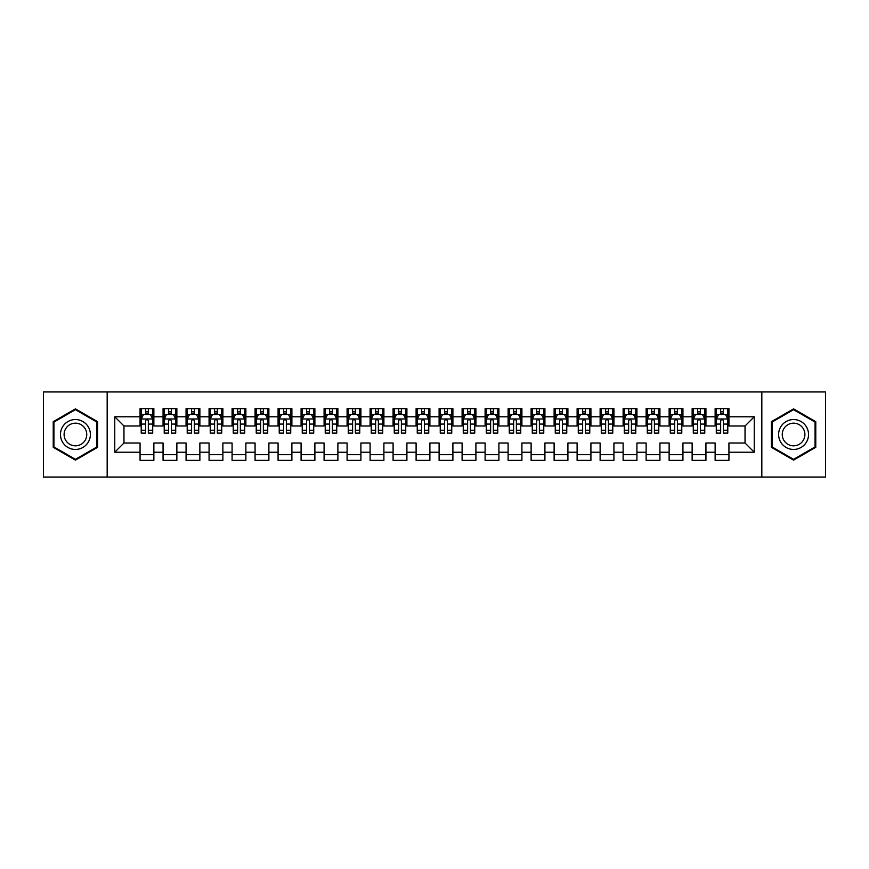 <?xml version="1.0" encoding="UTF-8"?>
<svg xmlns="http://www.w3.org/2000/svg" width="869" height="869" viewBox="0 0 869 869"><rect width="100%" height="100%" fill="white"/><g stroke="black" fill="none" stroke-linecap="round" stroke-linejoin="round"><path stroke-width="1.3" d="M761.831 477.059L825.55 477.059L825.55 391.941L761.831 391.941L761.831 477.059L107.169 477.059L107.169 391.941L43.45 391.941L43.45 477.059L107.169 477.059M761.831 391.941L107.169 391.941M114.762 452.217L114.762 416.783L140.061 416.783L140.061 425.984L123.963 425.984L123.963 443.016L114.762 452.217L140.061 452.217L140.061 460.374L153.867 460.374L153.867 452.217L163.068 452.217L163.068 460.374L176.863 460.374L176.863 452.217L186.064 452.217L186.064 460.374L199.87 460.374L199.87 452.217L209.071 452.217L209.071 460.374L222.877 460.374L222.877 452.217L232.077 452.217L232.077 460.374L245.873 460.374L245.873 452.217L255.073 452.217L255.073 460.374L268.879 460.374L268.879 452.217L278.08 452.217L278.08 460.374L291.886 460.374L291.886 452.217L301.087 452.217L301.087 460.374L314.882 460.374L314.882 452.217L324.083 452.217L324.083 460.374L337.889 460.374L337.889 452.217L347.089 452.217L347.089 460.374L360.896 460.374L360.896 452.217L370.096 452.217L370.096 460.374L383.892 460.374L383.892 452.217L393.092 452.217L393.092 460.374L406.898 460.374L406.898 452.217L416.099 452.217L416.099 460.374L429.894 460.374L429.894 452.217L439.106 452.217L439.106 460.374L452.901 460.374L452.901 452.217L462.102 452.217L462.102 460.374L475.908 460.374L475.908 452.217L485.108 452.217L485.108 460.374L498.904 460.374L498.904 452.217L508.104 452.217L508.104 460.374L521.911 460.374L521.911 452.217L531.111 452.217L531.111 460.374L544.917 460.374L544.917 452.217L554.118 452.217L554.118 460.374L567.913 460.374L567.913 452.217L577.114 452.217L577.114 460.374L590.92 460.374L590.92 452.217L600.121 452.217L600.121 460.374L613.927 460.374L613.927 452.217L623.127 452.217L623.127 460.374L636.923 460.374L636.923 452.217L646.123 452.217L646.123 460.374L659.929 460.374L659.929 452.217L669.13 452.217L669.13 460.374L682.936 460.374L682.936 452.217L692.137 452.217L692.137 460.374L705.932 460.374L705.932 452.217L715.133 452.217L715.133 460.374L728.939 460.374L728.939 443.016L745.037 443.016L745.037 425.984L728.939 425.984L728.939 416.783L754.238 416.783L754.238 452.217L728.939 452.217M728.939 416.783L728.939 408.626L715.133 408.626L715.133 416.783L705.932 416.783L705.932 408.626L692.137 408.626L692.137 416.783L682.936 416.783L682.936 408.626L669.13 408.626L669.13 416.783L659.929 416.783L659.929 408.626L646.123 408.626L646.123 416.783L636.923 416.783L636.923 408.626L623.127 408.626L623.127 416.783L613.927 416.783L613.927 408.626L600.121 408.626L600.121 416.783L590.92 416.783L590.92 408.626L577.114 408.626L577.114 416.783L567.913 416.783L567.913 408.626L554.118 408.626L554.118 416.783L544.917 416.783L544.917 408.626L531.111 408.626L531.111 416.783L521.911 416.783L521.911 408.626L508.104 408.626L508.104 416.783L498.904 416.783L498.904 408.626L485.108 408.626L485.108 416.783L475.908 416.783L475.908 408.626L462.102 408.626L462.102 416.783L452.901 416.783L452.901 408.626L439.106 408.626L439.106 416.783L429.894 416.783L429.894 408.626L416.099 408.626L416.099 416.783L406.898 416.783L406.898 408.626L393.092 408.626L393.092 416.783L383.892 416.783L383.892 408.626L370.096 408.626L370.096 416.783L360.896 416.783L360.896 408.626L347.089 408.626L347.089 416.783L337.889 416.783L337.889 408.626L324.083 408.626L324.083 416.783L314.882 416.783L314.882 408.626L301.087 408.626L301.087 416.783L291.886 416.783L291.886 408.626L278.08 408.626L278.08 416.783L268.879 416.783L268.879 408.626L255.073 408.626L255.073 416.783L245.873 416.783L245.873 408.626L232.077 408.626L232.077 416.783L222.877 416.783L222.877 408.626L209.071 408.626L209.071 416.783L199.87 416.783L199.87 408.626L186.064 408.626L186.064 416.783L176.863 416.783L176.863 408.626L163.068 408.626L163.068 416.783L153.867 416.783L153.867 408.626L140.061 408.626L140.061 416.783M705.932 452.217L705.932 443.016L715.133 443.016L715.133 452.217M754.238 416.783L745.037 425.984M682.936 452.217L682.936 443.016L692.137 443.016L692.137 452.217M715.133 416.783L715.133 425.984L705.932 425.984L705.932 416.783M659.929 452.217L659.929 443.016L669.13 443.016L669.13 452.217M692.137 416.783L692.137 425.984L682.936 425.984L682.936 416.783M636.923 452.217L636.923 443.016L646.123 443.016L646.123 452.217M669.13 416.783L669.13 425.984L659.929 425.984L659.929 416.783M613.927 452.217L613.927 443.016L623.127 443.016L623.127 452.217M646.123 416.783L646.123 425.984L636.923 425.984L636.923 416.783M590.92 452.217L590.92 443.016L600.121 443.016L600.121 452.217M623.127 416.783L623.127 425.984L613.927 425.984L613.927 416.783M567.913 452.217L567.913 443.016L577.114 443.016L577.114 452.217M600.121 416.783L600.121 425.984L590.92 425.984L590.92 416.783M544.917 452.217L544.917 443.016L554.118 443.016L554.118 452.217M577.114 416.783L577.114 425.984L567.913 425.984L567.913 416.783M521.911 452.217L521.911 443.016L531.111 443.016L531.111 452.217M554.118 416.783L554.118 425.984L544.917 425.984L544.917 416.783M498.904 452.217L498.904 443.016L508.104 443.016L508.104 452.217M531.111 416.783L531.111 425.984L521.911 425.984L521.911 416.783M475.908 452.217L475.908 443.016L485.108 443.016L485.108 452.217M508.104 416.783L508.104 425.984L498.904 425.984L498.904 416.783M452.901 452.217L452.901 443.016L462.102 443.016L462.102 452.217M485.108 416.783L485.108 425.984L475.908 425.984L475.908 416.783M429.894 452.217L429.894 443.016L439.106 443.016L439.106 452.217M462.102 416.783L462.102 425.984L452.901 425.984L452.901 416.783M406.898 452.217L406.898 443.016L416.099 443.016L416.099 452.217M439.106 416.783L439.106 425.984L429.894 425.984L429.894 416.783M383.892 452.217L383.892 443.016L393.092 443.016L393.092 452.217M416.099 416.783L416.099 425.984L406.898 425.984L406.898 416.783M360.896 452.217L360.896 443.016L370.096 443.016L370.096 452.217M393.092 416.783L393.092 425.984L383.892 425.984L383.892 416.783M337.889 452.217L337.889 443.016L347.089 443.016L347.089 452.217M370.096 416.783L370.096 425.984L360.896 425.984L360.896 416.783M314.882 452.217L314.882 443.016L324.083 443.016L324.083 452.217M347.089 416.783L347.089 425.984L337.889 425.984L337.889 416.783M291.886 452.217L291.886 443.016L301.087 443.016L301.087 452.217M324.083 416.783L324.083 425.984L314.882 425.984L314.882 416.783M268.879 452.217L268.879 443.016L278.08 443.016L278.08 452.217M301.087 416.783L301.087 425.984L291.886 425.984L291.886 416.783M245.873 452.217L245.873 443.016L255.073 443.016L255.073 452.217M278.08 416.783L278.08 425.984L268.879 425.984L268.879 416.783M222.877 452.217L222.877 443.016L232.077 443.016L232.077 452.217M255.073 416.783L255.073 425.984L245.873 425.984L245.873 416.783M199.87 452.217L199.87 443.016L209.071 443.016L209.071 452.217M232.077 416.783L232.077 425.984L222.877 425.984L222.877 416.783M176.863 452.217L176.863 443.016L186.064 443.016L186.064 452.217M209.071 416.783L209.071 425.984L199.87 425.984L199.87 416.783M153.867 452.217L153.867 443.016L163.068 443.016L163.068 452.217M186.064 416.783L186.064 425.984L176.863 425.984L176.863 416.783M123.963 443.016L140.061 443.016L140.061 452.217M163.068 416.783L163.068 425.984L153.867 425.984L153.867 416.783M715.133 414.372L716.284 414.372M727.787 414.372L728.939 414.372M692.137 414.372L693.288 414.372M704.781 414.372L705.932 414.372M669.13 414.372L670.281 414.372M681.785 414.372L682.936 414.372M646.123 414.372L647.275 414.372M658.778 414.372L659.929 414.372M623.127 414.372L624.279 414.372M635.771 414.372L636.923 414.372M600.121 414.372L601.272 414.372M612.775 414.372L613.927 414.372M577.114 414.372L578.265 414.372M589.769 414.372L590.92 414.372M554.118 414.372L555.269 414.372M566.762 414.372L567.913 414.372M531.111 414.372L532.262 414.372M543.766 414.372L544.917 414.372M508.104 414.372L509.256 414.372M520.759 414.372L521.911 414.372M485.108 414.372L486.26 414.372M497.763 414.372L498.904 414.372M462.102 414.372L463.253 414.372M474.756 414.372L475.908 414.372M439.106 414.372L440.246 414.372M451.75 414.372L452.901 414.372M416.099 414.372L417.25 414.372M428.754 414.372L429.894 414.372M393.092 414.372L394.244 414.372M405.747 414.372L406.898 414.372M370.096 414.372L371.237 414.372M382.74 414.372L383.892 414.372M347.089 414.372L348.241 414.372M359.744 414.372L360.896 414.372M324.083 414.372L325.234 414.372M336.737 414.372L337.889 414.372M301.087 414.372L302.238 414.372M313.731 414.372L314.882 414.372M278.08 414.372L279.231 414.372M290.735 414.372L291.886 414.372M255.073 414.372L256.225 414.372M267.728 414.372L268.879 414.372M232.077 414.372L233.229 414.372M244.721 414.372L245.873 414.372M209.071 414.372L210.222 414.372M221.725 414.372L222.877 414.372M186.064 414.372L187.215 414.372M198.719 414.372L199.87 414.372M163.068 414.372L164.219 414.372M175.712 414.372L176.863 414.372M140.061 414.372L141.213 414.372M152.716 414.372L153.867 414.372M140.061 454.628L153.867 454.628M163.068 454.628L176.863 454.628M186.064 454.628L199.87 454.628M209.071 454.628L222.877 454.628M232.077 454.628L245.873 454.628M255.073 454.628L268.879 454.628M278.08 454.628L291.886 454.628M301.087 454.628L314.882 454.628M324.083 454.628L337.889 454.628M347.089 454.628L360.896 454.628M370.096 454.628L383.892 454.628M393.092 454.628L406.898 454.628M416.099 454.628L429.894 454.628M439.106 454.628L452.901 454.628M462.102 454.628L475.908 454.628M485.108 454.628L498.904 454.628M508.104 454.628L521.911 454.628M531.111 454.628L544.917 454.628M554.118 454.628L567.913 454.628M577.114 454.628L590.92 454.628M600.121 454.628L613.927 454.628M623.127 454.628L636.923 454.628M646.123 454.628L659.929 454.628M669.13 454.628L682.936 454.628M692.137 454.628L705.932 454.628M715.133 454.628L728.939 454.628M114.762 416.783L123.963 425.984M745.037 443.016L754.238 452.217M97.621 421.682L75.429 408.864L53.226 421.682L53.226 447.318L75.429 460.135L97.621 447.318L97.621 421.682M771.379 421.682L771.379 447.318L793.571 460.135L815.774 447.318L815.774 421.682L793.571 408.864L771.379 421.682M148.338 411.613L145.579 411.613M152.716 430.231L148.338 430.231L148.338 433.12L152.716 433.12L152.716 419.086L150.413 414.491L143.515 414.491L141.213 419.086L141.213 433.12L145.579 433.12L145.579 430.231L141.213 430.231M141.213 419.086L141.213 408.626M152.716 419.086L152.716 408.626M145.579 414.491L145.579 408.626M148.338 408.626L148.338 414.491M148.338 430.231L148.338 420.813C147.426 419.043 146.503 419.043 145.579 420.813L145.579 430.231M148.338 414.372L145.579 414.372M171.345 411.613L168.586 411.613M175.712 430.231L171.345 430.231L171.345 433.12L175.712 433.12L175.712 419.086L173.42 414.491L166.511 414.491L164.219 419.086L164.219 433.12L168.586 433.12L168.586 430.231L164.219 430.231M164.219 419.086L164.219 408.626M175.712 419.086L175.712 408.626M168.586 414.491L168.586 408.626M171.345 408.626L171.345 414.491M171.345 430.231L171.345 420.813C170.433 419.043 169.509 419.043 168.586 420.813L168.586 430.231M171.345 414.372L168.586 414.372M194.352 411.613L191.593 411.613M198.719 430.231L194.352 430.231L194.352 433.12L198.719 433.12L198.719 419.086L196.416 414.491L189.518 414.491L187.215 419.086L187.215 433.12L191.593 433.12L191.593 430.231L187.215 430.231M187.215 419.086L187.215 408.626M198.719 419.086L198.719 408.626M191.593 414.491L191.593 408.626M194.352 408.626L194.352 414.491M194.352 430.231L194.352 420.813C193.429 419.043 192.505 419.043 191.593 420.813L191.593 430.231M194.352 414.372L191.593 414.372M88.377 427.027A14.947 14.947 0 0 0 67.945 421.552A14.947 14.947 0 0 0 62.47 441.973A14.947 14.947 0 0 0 82.903 447.448A14.947 14.947 0 0 0 88.377 427.027M85.227 428.841A11.319 11.319 0 0 0 69.759 424.691A11.319 11.319 0 0 0 65.62 440.159A11.319 11.319 0 0 0 81.089 444.309A11.319 11.319 0 0 0 85.227 428.841M75.429 459.332L53.921 446.916L53.921 422.084L75.429 409.668L96.937 422.084L96.937 446.916L75.429 459.332M806.53 427.027A14.947 14.947 0 0 0 786.097 421.552A14.947 14.947 0 0 0 780.623 441.973A14.947 14.947 0 0 0 801.055 447.448A14.947 14.947 0 0 0 806.53 427.027M803.38 428.841A11.319 11.319 0 0 0 787.911 424.691A11.319 11.319 0 0 0 783.773 440.159A11.319 11.319 0 0 0 799.241 444.309A11.319 11.319 0 0 0 803.38 428.841M793.571 459.332L772.063 446.916L772.063 422.084L793.571 409.668L815.079 422.084L815.079 446.916L793.571 459.332M217.348 411.613L214.589 411.613M221.725 430.231L217.348 430.231L217.348 433.12L221.725 433.12L221.725 419.086L219.422 414.491L212.525 414.491L210.222 419.086L210.222 433.12L214.589 433.12L214.589 430.231L210.222 430.231M210.222 419.086L210.222 408.626M221.725 419.086L221.725 408.626M214.589 414.491L214.589 408.626M217.348 408.626L217.348 414.491M217.348 430.231L217.348 420.813C216.435 419.043 215.512 419.043 214.589 420.813L214.589 430.231M217.348 414.372L214.589 414.372M240.355 411.613L237.595 411.613M244.721 430.231L240.355 430.231L240.355 433.12L244.721 433.12L244.721 419.086L242.429 414.491L235.521 414.491L233.229 419.086L233.229 433.12L237.595 433.12L237.595 430.231L233.229 430.231M233.229 419.086L233.229 408.626M244.721 419.086L244.721 408.626M237.595 414.491L237.595 408.626M240.355 408.626L240.355 414.491M240.355 430.231L240.355 420.813C239.431 419.043 238.519 419.043 237.595 420.813L237.595 430.231M240.355 414.372L237.595 414.372M263.361 411.613L260.602 411.613M267.728 430.231L263.361 430.231L263.361 433.12L267.728 433.12L267.728 419.086L265.425 414.491L258.527 414.491L256.225 419.086L256.225 433.12L260.602 433.12L260.602 430.231L256.225 430.231M256.225 419.086L256.225 408.626M267.728 419.086L267.728 408.626M260.602 414.491L260.602 408.626M263.361 408.626L263.361 414.491M263.361 430.231L263.361 420.813C262.438 419.043 261.515 419.043 260.602 420.813L260.602 430.231M263.361 414.372L260.602 414.372M286.357 411.613L283.598 411.613M290.735 430.231L286.357 430.231L286.357 433.12L290.735 433.12L290.735 419.086L288.432 414.491L281.534 414.491L279.231 419.086L279.231 433.12L283.598 433.12L283.598 430.231L279.231 430.231M279.231 419.086L279.231 408.626M290.735 419.086L290.735 408.626M283.598 414.491L283.598 408.626M286.357 408.626L286.357 414.491M286.357 430.231L286.357 420.813C285.445 419.043 284.521 419.043 283.598 420.813L283.598 430.231M286.357 414.372L283.598 414.372M309.364 411.613L306.605 411.613M313.731 430.231L309.364 430.231L309.364 433.12L313.731 433.12L313.731 419.086L311.439 414.491L304.53 414.491L302.238 419.086L302.238 433.12L306.605 433.12L306.605 430.231L302.238 430.231M302.238 419.086L302.238 408.626M313.731 419.086L313.731 408.626M306.605 414.491L306.605 408.626M309.364 408.626L309.364 414.491M309.364 430.231L309.364 420.813C308.441 419.043 307.528 419.043 306.605 420.813L306.605 430.231M309.364 414.372L306.605 414.372M332.371 411.613L329.612 411.613M336.737 430.231L332.371 430.231L332.371 433.12L336.737 433.12L336.737 419.086L334.435 414.491L327.537 414.491L325.234 419.086L325.234 433.12L329.612 433.12L329.612 430.231L325.234 430.231M325.234 419.086L325.234 408.626M336.737 419.086L336.737 408.626M329.612 414.491L329.612 408.626M332.371 408.626L332.371 414.491M332.371 430.231L332.371 420.813C331.447 419.043 330.524 419.043 329.612 420.813L329.612 430.231M332.371 414.372L329.612 414.372M355.367 411.613L352.608 411.613M359.744 430.231L355.367 430.231L355.367 433.12L359.744 433.12L359.744 419.086L357.441 414.491L350.544 414.491L348.241 419.086L348.241 433.12L352.608 433.12L352.608 430.231L348.241 430.231M348.241 419.086L348.241 408.626M359.744 419.086L359.744 408.626M352.608 414.491L352.608 408.626M355.367 408.626L355.367 414.491M355.367 430.231L355.367 420.813C354.454 419.043 353.531 419.043 352.608 420.813L352.608 430.231M355.367 414.372L352.608 414.372M378.373 411.613L375.614 411.613M382.74 430.231L378.373 430.231L378.373 433.12L382.74 433.12L382.74 419.086L380.448 414.491L373.54 414.491L371.237 419.086L371.237 433.12L375.614 433.12L375.614 430.231L371.237 430.231M371.237 419.086L371.237 408.626M382.74 419.086L382.74 408.626M375.614 414.491L375.614 408.626M378.373 408.626L378.373 414.491M378.373 430.231L378.373 420.813C377.45 419.043 376.538 419.043 375.614 420.813L375.614 430.231M378.373 414.372L375.614 414.372M401.38 411.613L398.61 411.613M405.747 430.231L401.38 430.231L401.38 433.12L405.747 433.12L405.747 419.086L403.444 414.491L396.546 414.491L394.244 419.086L394.244 433.12L398.61 433.12L398.61 430.231L394.244 430.231M394.244 419.086L394.244 408.626M405.747 419.086L405.747 408.626M398.61 414.491L398.61 408.626M401.38 408.626L401.38 414.491M401.38 430.231L401.38 420.813C400.457 419.043 399.534 419.043 398.61 420.813L398.61 430.231M401.38 414.372L398.61 414.372M424.376 411.613L421.617 411.613M428.754 430.231L424.376 430.231L424.376 433.12L428.754 433.12L428.754 419.086L426.451 414.491L419.553 414.491L417.25 419.086L417.25 433.12L421.617 433.12L421.617 430.231L417.25 430.231M417.25 419.086L417.25 408.626M428.754 419.086L428.754 408.626M421.617 414.491L421.617 408.626M424.376 408.626L424.376 414.491M424.376 430.231L424.376 420.813C423.464 419.043 422.54 419.043 421.617 420.813L421.617 430.231M424.376 414.372L421.617 414.372M447.383 411.613L444.624 411.613M451.75 430.231L447.383 430.231L447.383 433.12L451.75 433.12L451.75 419.086L449.447 414.491L442.549 414.491L440.246 419.086L440.246 433.12L444.624 433.12L444.624 430.231L440.246 430.231M440.246 419.086L440.246 408.626M451.75 419.086L451.75 408.626M444.624 414.491L444.624 408.626M447.383 408.626L447.383 414.491M447.383 430.231L447.383 420.813C446.46 419.043 445.547 419.043 444.624 420.813L444.624 430.231M447.383 414.372L444.624 414.372M470.39 411.613L467.62 411.613M474.756 430.231L470.39 430.231L470.39 433.12L474.756 433.12L474.756 419.086L472.454 414.491L465.556 414.491L463.253 419.086L463.253 433.12L467.62 433.12L467.62 430.231L463.253 430.231M463.253 419.086L463.253 408.626M474.756 419.086L474.756 408.626M467.62 414.491L467.62 408.626M470.39 408.626L470.39 414.491M470.39 430.231L470.39 420.813C469.466 419.043 468.543 419.043 467.62 420.813L467.62 430.231M470.39 414.372L467.62 414.372M493.386 411.613L490.627 411.613M497.763 430.231L493.386 430.231L493.386 433.12L497.763 433.12L497.763 419.086L495.46 414.491L488.552 414.491L486.26 419.086L486.26 433.12L490.627 433.12L490.627 430.231L486.26 430.231M486.26 419.086L486.26 408.626M497.763 419.086L497.763 408.626M490.627 414.491L490.627 408.626M493.386 408.626L493.386 414.491M493.386 430.231L493.386 420.813C492.473 419.043 491.55 419.043 490.627 420.813L490.627 430.231M493.386 414.372L490.627 414.372M516.392 411.613L513.633 411.613M520.759 430.231L516.392 430.231L516.392 433.12L520.759 433.12L520.759 419.086L518.456 414.491L511.559 414.491L509.256 419.086L509.256 433.12L513.633 433.12L513.633 430.231L509.256 430.231M509.256 419.086L509.256 408.626M520.759 419.086L520.759 408.626M513.633 414.491L513.633 408.626M516.392 408.626L516.392 414.491M516.392 430.231L516.392 420.813C515.469 419.043 514.557 419.043 513.633 420.813L513.633 430.231M516.392 414.372L513.633 414.372M539.388 411.613L536.629 411.613M543.766 430.231L539.388 430.231L539.388 433.12L543.766 433.12L543.766 419.086L541.463 414.491L534.565 414.491L532.262 419.086L532.262 433.12L536.629 433.12L536.629 430.231L532.262 430.231M532.262 419.086L532.262 408.626M543.766 419.086L543.766 408.626M536.629 414.491L536.629 408.626M539.388 408.626L539.388 414.491M539.388 430.231L539.388 420.813C538.476 419.043 537.553 419.043 536.629 420.813L536.629 430.231M539.388 414.372L536.629 414.372M562.395 411.613L559.636 411.613M566.762 430.231L562.395 430.231L562.395 433.12L566.762 433.12L566.762 419.086L564.47 414.491L557.561 414.491L555.269 419.086L555.269 433.12L559.636 433.12L559.636 430.231L555.269 430.231M555.269 419.086L555.269 408.626M566.762 419.086L566.762 408.626M559.636 414.491L559.636 408.626M562.395 408.626L562.395 414.491M562.395 430.231L562.395 420.813C561.483 419.043 560.559 419.043 559.636 420.813L559.636 430.231M562.395 414.372L559.636 414.372M585.402 411.613L582.643 411.613M589.769 430.231L585.402 430.231L585.402 433.12L589.769 433.12L589.769 419.086L587.466 414.491L580.568 414.491L578.265 419.086L578.265 433.12L582.643 433.12L582.643 430.231L578.265 430.231M578.265 419.086L578.265 408.626M589.769 419.086L589.769 408.626M582.643 414.491L582.643 408.626M585.402 408.626L585.402 414.491M585.402 430.231L585.402 420.813C584.479 419.043 583.555 419.043 582.643 420.813L582.643 430.231M585.402 414.372L582.643 414.372M608.398 411.613L605.639 411.613M612.775 430.231L608.398 430.231L608.398 433.12L612.775 433.12L612.775 419.086L610.472 414.491L603.575 414.491L601.272 419.086L601.272 433.12L605.639 433.12L605.639 430.231L601.272 430.231M601.272 419.086L601.272 408.626M612.775 419.086L612.775 408.626M605.639 414.491L605.639 408.626M608.398 408.626L608.398 414.491M608.398 430.231L608.398 420.813C607.485 419.043 606.562 419.043 605.639 420.813L605.639 430.231M608.398 414.372L605.639 414.372M631.405 411.613L628.645 411.613M635.771 430.231L631.405 430.231L631.405 433.12L635.771 433.12L635.771 419.086L633.479 414.491L626.571 414.491L624.279 419.086L624.279 433.12L628.645 433.12L628.645 430.231L624.279 430.231M624.279 419.086L624.279 408.626M635.771 419.086L635.771 408.626M628.645 414.491L628.645 408.626M631.405 408.626L631.405 414.491M631.405 430.231L631.405 420.813C630.481 419.043 629.569 419.043 628.645 420.813L628.645 430.231M631.405 414.372L628.645 414.372M654.411 411.613L651.652 411.613M658.778 430.231L654.411 430.231L654.411 433.12L658.778 433.12L658.778 419.086L656.475 414.491L649.577 414.491L647.275 419.086L647.275 433.12L651.652 433.12L651.652 430.231L647.275 430.231M647.275 419.086L647.275 408.626M658.778 419.086L658.778 408.626M651.652 414.491L651.652 408.626M654.411 408.626L654.411 414.491M654.411 430.231L654.411 420.813C653.488 419.043 652.565 419.043 651.652 420.813L651.652 430.231M654.411 414.372L651.652 414.372M677.407 411.613L674.648 411.613M681.785 430.231L677.407 430.231L677.407 433.12L681.785 433.12L681.785 419.086L679.482 414.491L672.584 414.491L670.281 419.086L670.281 433.12L674.648 433.12L674.648 430.231L670.281 430.231M670.281 419.086L670.281 408.626M681.785 419.086L681.785 408.626M674.648 414.491L674.648 408.626M677.407 408.626L677.407 414.491M677.407 430.231L677.407 420.813C676.495 419.043 675.571 419.043 674.648 420.813L674.648 430.231M677.407 414.372L674.648 414.372M700.414 411.613L697.655 411.613M704.781 430.231L700.414 430.231L700.414 433.12L704.781 433.12L704.781 419.086L702.489 414.491L695.58 414.491L693.288 419.086L693.288 433.12L697.655 433.12L697.655 430.231L693.288 430.231M693.288 419.086L693.288 408.626M704.781 419.086L704.781 408.626M697.655 414.491L697.655 408.626M700.414 408.626L700.414 414.491M700.414 430.231L700.414 420.813C699.491 419.043 698.578 419.043 697.655 420.813L697.655 430.231M700.414 414.372L697.655 414.372M723.421 411.613L720.662 411.613M727.787 430.231L723.421 430.231L723.421 433.12L727.787 433.12L727.787 419.086L725.485 414.491L718.587 414.491L716.284 419.086L716.284 433.12L720.662 433.12L720.662 430.231L716.284 430.231M716.284 419.086L716.284 408.626M727.787 419.086L727.787 408.626M720.662 414.491L720.662 408.626M723.421 408.626L723.421 414.491M723.421 430.231L723.421 420.813C722.497 419.043 721.574 419.043 720.662 420.813L720.662 430.231M723.421 414.372L720.662 414.372M152.662 418.977L141.267 418.977M141.213 414.763L143.374 414.763M150.554 414.763L152.716 414.763M145.579 424.072L141.213 424.072M152.716 424.072L148.338 424.072M148.338 413.079L145.579 413.079M175.657 418.977L164.274 418.977M164.219 414.763L166.381 414.763M173.55 414.763L175.712 414.763M168.586 424.072L164.219 424.072M175.712 424.072L171.345 424.072M171.345 413.079L168.586 413.079M198.664 418.977L187.28 418.977M187.215 414.763L189.377 414.763M196.557 414.763L198.719 414.763M191.593 424.072L187.215 424.072M198.719 424.072L194.352 424.072M194.352 413.079L191.593 413.079M221.66 418.977L210.276 418.977M210.222 414.763L212.384 414.763M219.564 414.763L221.725 414.763M214.589 424.072L210.222 424.072M221.725 424.072L217.348 424.072M217.348 413.079L214.589 413.079M244.667 418.977L233.283 418.977M233.229 414.763L235.39 414.763M242.56 414.763L244.721 414.763M237.595 424.072L233.229 424.072M244.721 424.072L240.355 424.072M240.355 413.079L237.595 413.079M267.674 418.977L256.29 418.977M256.225 414.763L258.386 414.763M265.566 414.763L267.728 414.763M260.602 424.072L256.225 424.072M267.728 424.072L263.361 424.072M263.361 413.079L260.602 413.079M290.67 418.977L279.286 418.977M279.231 414.763L281.393 414.763M288.573 414.763L290.735 414.763M283.598 424.072L279.231 424.072M290.735 424.072L286.357 424.072M286.357 413.079L283.598 413.079M313.676 418.977L302.293 418.977M302.238 414.763L304.4 414.763M311.569 414.763L313.731 414.763M306.605 424.072L302.238 424.072M313.731 424.072L309.364 424.072M309.364 413.079L306.605 413.079M336.683 418.977L325.288 418.977M325.234 414.763L327.396 414.763M334.576 414.763L336.737 414.763M329.612 424.072L325.234 424.072M336.737 424.072L332.371 424.072M332.371 413.079L329.612 413.079M359.679 418.977L348.295 418.977M348.241 414.763L350.403 414.763M357.583 414.763L359.744 414.763M352.608 424.072L348.241 424.072M359.744 424.072L355.367 424.072M355.367 413.079L352.608 413.079M382.686 418.977L371.302 418.977M371.237 414.763L373.409 414.763M380.579 414.763L382.74 414.763M375.614 424.072L371.237 424.072M382.74 424.072L378.373 424.072M378.373 413.079L375.614 413.079M405.693 418.977L394.298 418.977M394.244 414.763L396.405 414.763M403.585 414.763L405.747 414.763M398.61 424.072L394.244 424.072M405.747 424.072L401.38 424.072M401.38 413.079L398.61 413.079M428.689 418.977L417.305 418.977M417.25 414.763L419.412 414.763M426.592 414.763L428.754 414.763M421.617 424.072L417.25 424.072M428.754 424.072L424.376 424.072M424.376 413.079L421.617 413.079M451.695 418.977L440.311 418.977M440.246 414.763L442.408 414.763M449.588 414.763L451.75 414.763M444.624 424.072L440.246 424.072M451.75 424.072L447.383 424.072M447.383 413.079L444.624 413.079M474.702 418.977L463.307 418.977M463.253 414.763L465.415 414.763M472.595 414.763L474.756 414.763M467.62 424.072L463.253 424.072M474.756 424.072L470.39 424.072M470.39 413.079L467.62 413.079M497.698 418.977L486.314 418.977M486.26 414.763L488.421 414.763M495.591 414.763L497.763 414.763M490.627 424.072L486.26 424.072M497.763 424.072L493.386 424.072M493.386 413.079L490.627 413.079M520.705 418.977L509.321 418.977M509.256 414.763L511.417 414.763M518.597 414.763L520.759 414.763M513.633 424.072L509.256 424.072M520.759 424.072L516.392 424.072M516.392 413.079L513.633 413.079M543.712 418.977L532.317 418.977M532.262 414.763L534.424 414.763M541.604 414.763L543.766 414.763M536.629 424.072L532.262 424.072M543.766 424.072L539.388 424.072M539.388 413.079L536.629 413.079M566.707 418.977L555.324 418.977M555.269 414.763L557.431 414.763M564.6 414.763L566.762 414.763M559.636 424.072L555.269 424.072M566.762 424.072L562.395 424.072M562.395 413.079L559.636 413.079M589.714 418.977L578.33 418.977M578.265 414.763L580.427 414.763M587.607 414.763L589.769 414.763M582.643 424.072L578.265 424.072M589.769 424.072L585.402 424.072M585.402 413.079L582.643 413.079M612.71 418.977L601.326 418.977M601.272 414.763L603.434 414.763M610.614 414.763L612.775 414.763M605.639 424.072L601.272 424.072M612.775 424.072L608.398 424.072M608.398 413.079L605.639 413.079M635.717 418.977L624.333 418.977M624.279 414.763L626.44 414.763M633.61 414.763L635.771 414.763M628.645 424.072L624.279 424.072M635.771 424.072L631.405 424.072M631.405 413.079L628.645 413.079M658.724 418.977L647.34 418.977M647.275 414.763L649.436 414.763M656.616 414.763L658.778 414.763M651.652 424.072L647.275 424.072M658.778 424.072L654.411 424.072M654.411 413.079L651.652 413.079M681.72 418.977L670.336 418.977M670.281 414.763L672.443 414.763M679.623 414.763L681.785 414.763M674.648 424.072L670.281 424.072M681.785 424.072L677.407 424.072M677.407 413.079L674.648 413.079M704.726 418.977L693.343 418.977M693.288 414.763L695.45 414.763M702.619 414.763L704.781 414.763M697.655 424.072L693.288 424.072M704.781 424.072L700.414 424.072M700.414 413.079L697.655 413.079M727.733 418.977L716.338 418.977M716.284 414.763L718.446 414.763M725.626 414.763L727.787 414.763M720.662 424.072L716.284 424.072M727.787 424.072L723.421 424.072M723.421 413.079L720.662 413.079"/></g></svg>
